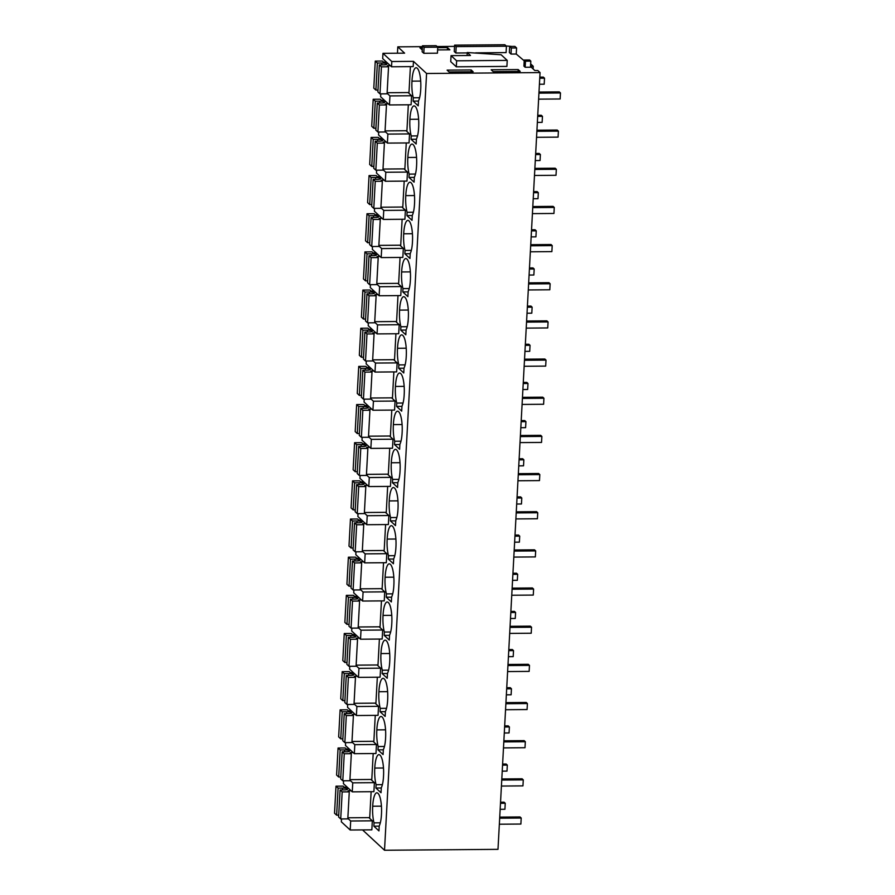 <?xml version="1.0" encoding="UTF-8"?>
<svg xmlns="http://www.w3.org/2000/svg" width="895" height="895" viewBox="0 0 895 895"><rect width="100%" height="100%" fill="white"/><g stroke="black" fill="none" stroke-linecap="round" stroke-linejoin="round"><path stroke-width="1.34" d="M540.054 72.584L497.989 849.344L384.514 850.25L426.579 73.491L540.054 72.584L537.817 70.515L534.83 70.537L530.522 66.543M362.553 829.911L384.514 850.25M514.905 46.395L516.583 47.95L511.347 47.983L509.669 46.439L514.905 46.395M524.213 60.815L516.247 54.036L516.583 47.95M413.468 61.352L391.809 61.52L391.529 66.778L413.177 66.61L413.468 61.352L426.579 73.491M397.447 53.208L397.794 46.842L404.607 53.152L382.959 53.331L391.809 61.52M350.683 820.995L350.191 830.012L371.839 829.844L372.331 820.827L350.683 820.995L347.831 818.366M368.885 817.627L372.331 820.827M381.427 806.149L372.7 806.216A16.994 4.374 -90.5 0 1 376.862 792.802A16.994 4.374 -90.5 0 1 377.992 793.373A16.994 4.374 -90.5 0 1 381.46 814.316A16.994 4.374 -90.5 0 1 379.223 825.94L378.954 830.896L373.864 826.186L374.043 822.863L380.319 822.807M372.7 806.216A16.994 4.374 -90.5 0 0 374.043 822.863M389.951 95.922L389.459 104.939L411.107 104.771L411.599 95.754L389.951 95.922L387.099 93.293M408.154 92.554L411.599 95.754M385.812 172.254L385.331 181.26L406.979 181.092L407.46 172.075L385.812 172.254L382.97 169.614M404.014 168.886L407.46 172.075M375.486 363.057L374.994 372.074L396.642 371.895L397.134 362.889L375.486 363.057L372.633 360.428M393.677 359.689L397.134 362.889M398.667 368.248L403.757 372.958L404.025 368.002A16.994 4.374 -90.5 0 0 406.252 356.378A16.994 4.374 -90.5 0 0 402.795 335.424A16.994 4.374 -90.5 0 0 401.665 334.864A16.994 4.374 -90.5 0 0 397.503 348.278A16.994 4.374 -90.5 0 0 398.846 364.914L398.667 368.248L404.014 368.203M392.457 482.729L397.559 487.451L397.827 482.483A16.994 4.374 -90.5 0 0 400.054 470.859A16.994 4.374 -90.5 0 0 396.597 449.916A16.994 4.374 -90.5 0 0 395.467 449.346A16.994 4.374 -90.5 0 0 391.305 462.76A16.994 4.374 -90.5 0 0 392.636 479.407L392.457 482.729L397.816 482.685M389.549 436.01L392.994 439.21L371.347 439.378L368.505 436.749M362.162 437.319L362.005 440.206L370.866 448.395L392.513 448.227L392.994 439.21M394.706 441.246L394.527 444.569L399.617 449.279L399.886 444.323A16.994 4.374 -90.5 0 0 402.123 432.699A16.994 4.374 -90.5 0 0 398.667 411.756A16.994 4.374 -90.5 0 0 397.537 411.185A16.994 4.374 -90.5 0 0 393.375 424.599A16.994 4.374 -90.5 0 0 394.706 441.246L400.994 441.19M391.618 397.85L395.064 401.049L373.416 401.217L370.564 398.588M373.416 401.217L372.924 410.234L394.572 410.067L395.064 401.049M395.747 321.529L399.204 324.728L377.545 324.896L374.703 322.256M377.545 324.896L377.063 333.913L398.711 333.734L399.204 324.728M405.043 250.432L404.864 253.766L409.955 258.476L410.223 253.52A16.994 4.374 -90.5 0 0 412.461 241.896A16.994 4.374 -90.5 0 0 408.993 220.942A16.994 4.374 -90.5 0 0 407.863 220.383A16.994 4.374 -90.5 0 0 403.701 233.785A16.994 4.374 -90.5 0 0 405.043 250.432L411.32 250.387M401.944 207.047L405.401 210.235L383.754 210.415L380.901 207.774M374.569 208.356L374.412 211.231L383.261 219.432L404.909 219.253L405.401 210.235M414.497 195.558L405.771 195.625A16.994 4.374 -90.5 0 1 409.932 182.222A16.994 4.374 -90.5 0 1 411.062 182.781A16.994 4.374 -90.5 0 1 414.519 203.736A16.994 4.374 -90.5 0 1 412.293 215.348L412.024 220.315L406.923 215.594L407.113 212.272L413.389 212.227M405.771 195.625A16.994 4.374 -90.5 0 0 407.113 212.272M408.299 310.039L399.573 310.117A16.994 4.374 -90.5 0 1 403.734 296.704A16.994 4.374 -90.5 0 1 404.864 297.263A16.994 4.374 -90.5 0 1 408.321 318.217A16.994 4.374 -90.5 0 1 406.095 329.841L405.815 334.797L400.725 330.087L400.904 326.753L407.191 326.709M399.573 310.117A16.994 4.374 -90.5 0 0 400.904 326.753M379.614 286.736L379.133 295.753L400.781 295.574L401.262 286.557L379.614 286.736L376.773 284.095M397.816 283.368L401.262 286.557M402.974 288.593L402.795 291.927L407.885 296.637L408.154 291.68A16.994 4.374 -90.5 0 0 410.391 280.057A16.994 4.374 -90.5 0 0 406.934 259.102A16.994 4.374 -90.5 0 0 405.804 258.543A16.994 4.374 -90.5 0 0 401.642 271.957A16.994 4.374 -90.5 0 0 402.974 288.593L409.261 288.548M399.886 245.208L403.332 248.396L381.684 248.575L378.831 245.935M381.684 248.575L381.192 257.592L402.839 257.413L403.332 248.396M387.479 474.171L390.936 477.371L369.277 477.538L366.435 474.909M360.103 475.491L359.947 478.366L368.796 486.556L390.444 486.388L390.936 477.371M396.776 403.086L396.597 406.408L401.687 411.118L401.956 406.162A16.994 4.374 -90.5 0 0 404.193 394.538A16.994 4.374 -90.5 0 0 400.725 373.595A16.994 4.374 -90.5 0 0 399.606 373.025A16.994 4.374 -90.5 0 0 395.433 386.439A16.994 4.374 -90.5 0 0 396.776 403.086L403.052 403.03M380.241 708.37L380.062 711.704L385.152 716.414L385.421 711.458A16.994 4.374 -90.5 0 0 387.658 699.834A16.994 4.374 -90.5 0 0 384.19 678.88A16.994 4.374 -90.5 0 0 383.071 678.321A16.994 4.374 -90.5 0 0 378.909 691.734A16.994 4.374 -90.5 0 0 380.241 708.37L386.517 708.325M377.153 664.985L380.599 668.173L358.951 668.352L356.098 665.712M358.951 668.352L358.459 677.37L380.106 677.191L380.599 668.173M382.31 670.21L382.131 673.543L387.222 678.253L387.49 673.297A16.994 4.374 -90.5 0 0 389.728 661.673A16.994 4.374 -90.5 0 0 386.26 640.719A16.994 4.374 -90.5 0 0 385.13 640.16A16.994 4.374 -90.5 0 0 380.968 653.574A16.994 4.374 -90.5 0 0 382.31 670.21L388.587 670.165M383.496 767.988L374.77 768.055A16.994 4.374 -90.5 0 1 378.932 754.642A16.994 4.374 -90.5 0 1 380.062 755.212A16.994 4.374 -90.5 0 1 383.519 776.155A16.994 4.374 -90.5 0 1 381.292 787.779L381.024 792.735L375.922 788.025L376.113 784.691L382.389 784.646M374.77 768.055A16.994 4.374 -90.5 0 0 376.113 784.691M354.812 744.674L354.331 753.691L375.978 753.512L376.459 744.506L354.812 744.674L351.97 742.044M373.014 741.306L376.459 744.506M377.992 749.865L383.082 754.574L383.351 749.618A16.994 4.374 -90.5 0 0 385.588 737.995A16.994 4.374 -90.5 0 0 382.131 717.04A16.994 4.374 -90.5 0 0 381.001 716.481A16.994 4.374 -90.5 0 0 376.84 729.895A16.994 4.374 -90.5 0 0 378.171 746.531L377.992 749.865L383.34 749.82M375.083 703.146L378.529 706.334L356.881 706.513L354.04 703.873M347.696 704.454L347.54 707.33L356.389 715.53L378.048 715.351L378.529 706.334M379.211 626.824L382.668 630.013L361.021 630.192L358.168 627.552M361.021 630.192L360.528 639.209L382.176 639.03L382.668 630.013M388.508 555.728L388.329 559.051L393.42 563.772L393.688 558.804A16.994 4.374 -90.5 0 0 395.926 547.181A16.994 4.374 -90.5 0 0 392.457 526.238A16.994 4.374 -90.5 0 0 391.339 525.678A16.994 4.374 -90.5 0 0 387.177 539.081A16.994 4.374 -90.5 0 0 388.508 555.728L394.784 555.672M385.421 512.343L388.866 515.531L367.219 515.71L364.366 513.07M358.034 513.652L357.877 516.527L366.726 524.716L388.374 524.548L388.866 515.531M390.578 517.567L390.399 520.89L395.489 525.611L395.758 520.644A16.994 4.374 -90.5 0 0 397.984 509.02A16.994 4.374 -90.5 0 0 394.527 488.077A16.994 4.374 -90.5 0 0 393.397 487.518A16.994 4.374 -90.5 0 0 389.236 500.92A16.994 4.374 -90.5 0 0 390.578 517.567L396.854 517.511M384.369 632.049L384.19 635.372L389.291 640.093L389.56 635.137A16.994 4.374 -90.5 0 0 391.786 623.513A16.994 4.374 -90.5 0 0 388.329 602.559A16.994 4.374 -90.5 0 0 387.199 601.999A16.994 4.374 -90.5 0 0 383.038 615.402A16.994 4.374 -90.5 0 0 384.369 632.049L390.656 632.004M381.281 588.664L384.727 591.852L363.079 592.031L360.237 589.391M353.894 589.973L353.738 592.848L362.598 601.048L384.246 600.869L384.727 591.852M386.439 593.888L386.26 597.211L391.35 601.932L391.618 596.965A16.994 4.374 -90.5 0 0 393.856 585.352A16.994 4.374 -90.5 0 0 390.399 564.398A16.994 4.374 -90.5 0 0 389.269 563.839A16.994 4.374 -90.5 0 0 385.107 577.241A16.994 4.374 -90.5 0 0 386.439 593.888L392.726 593.844M383.351 550.503L386.797 553.692L365.149 553.871L362.307 551.231M365.149 553.871L364.657 562.877L386.304 562.709L386.797 553.692M418.625 119.236L409.91 119.303A16.994 4.374 -90.5 0 1 414.072 105.901A16.994 4.374 -90.5 0 1 415.202 106.46A16.994 4.374 -90.5 0 1 418.659 127.403A16.994 4.374 -90.5 0 1 416.421 139.027L416.153 143.994L411.062 139.273L411.241 135.95L417.529 135.895M409.91 119.303A16.994 4.374 -90.5 0 0 411.241 135.95M406.084 130.726L409.53 133.914L387.882 134.093L385.04 131.453M387.882 134.093L387.39 143.099L409.049 142.931L409.53 133.914M416.567 157.397L407.84 157.464A16.994 4.374 -90.5 0 1 412.002 144.061A16.994 4.374 -90.5 0 1 413.132 144.621A16.994 4.374 -90.5 0 1 416.589 165.575A16.994 4.374 -90.5 0 1 414.351 177.188L414.083 182.155L408.993 177.434L409.172 174.111L415.459 174.055M407.84 157.464A16.994 4.374 -90.5 0 0 409.172 174.111M370.944 779.467L374.401 782.666L352.753 782.834L349.9 780.205M352.753 782.834L352.261 791.851L373.909 791.672L374.401 782.666M420.695 81.076L411.968 81.143A16.994 4.374 -90.5 0 1 416.13 67.729A16.994 4.374 -90.5 0 1 417.26 68.3A16.994 4.374 -90.5 0 1 420.728 89.243A16.994 4.374 -90.5 0 1 418.491 100.866L418.222 105.834L413.132 101.113L413.311 97.79L419.587 97.734M411.968 81.143A16.994 4.374 -90.5 0 0 413.311 97.79M397.794 46.842L422.44 46.641M437.062 46.529L454.537 46.383M506.167 45.969L511.795 46.417M516.247 54.036L511.023 54.069L509.344 52.525L509.669 46.439M530.534 66.308L533.241 66.286L530.668 63.892M422.373 47.793L419.923 47.804L422.261 49.963M437.733 47.67L447.466 47.592L447.343 49.84M437.61 49.919L449.872 49.818L447.466 47.592M491.165 69.776L518.194 69.564L520.185 71.399L493.145 71.622L491.165 69.776M471.162 69.944L447.12 70.134L449.1 71.969L473.153 71.779L471.162 69.944L471.061 71.79M475.681 52.85L506.089 52.604L506.425 46.216L504.847 44.75L454.604 45.153L454.257 51.541L455.846 53.006L467.235 52.917M423.771 53.286L437.431 53.185L437.756 47.166L436.145 45.679L422.485 45.79L422.16 51.798L423.771 53.286L424.096 47.278L437.756 47.166M507.23 60.39L506.906 66.398L456.305 66.812L450.733 61.654L451.058 55.635L470.468 55.49L467.257 52.514L501.144 54.763L507.23 60.39L456.629 60.804L451.058 55.635M530.813 61.128L530.489 67.214L525.152 67.259L523.922 66.118L524.246 60.032L529.583 59.987L530.813 61.128L525.488 61.173L524.246 60.032M511.023 54.069L511.347 47.983M533.107 68.937L533.241 66.286M391.529 66.778L382.68 58.589L382.959 53.331M350.191 830.012L341.342 821.823L341.498 818.936M373.864 826.186L379.211 826.141M389.459 104.939L380.61 96.749L380.767 93.874M385.331 181.26L376.482 173.071L376.638 170.195M374.994 372.074L366.144 363.873L366.301 360.998M405.122 364.869L398.846 364.914M406.229 348.211L397.503 348.278M398.924 479.351L392.636 479.407M400.031 462.693L391.305 462.76M370.866 448.395L371.347 439.378M402.09 424.532L393.375 424.599M394.527 444.569L399.875 444.524M372.924 410.234L364.075 402.045L364.231 399.159M377.063 333.913L368.214 325.713L368.371 322.838M404.864 253.766L410.212 253.721M412.427 233.718L403.701 233.785M383.261 219.432L383.754 210.415M406.923 215.594L412.282 215.561M400.725 330.087L406.084 330.042M379.133 295.753L370.273 287.552L370.429 284.677M402.795 291.927L408.142 291.882M410.357 271.879L401.642 271.957M381.192 257.592L372.342 249.392L372.499 246.517M368.796 486.556L369.277 477.538M396.597 406.408L401.944 406.364M404.16 386.371L395.433 386.439M387.625 691.656L378.909 691.734M380.062 711.704L385.409 711.659M358.459 677.37L349.609 669.169L349.766 666.294M389.694 653.495L380.968 653.574M382.131 673.543L387.479 673.499M375.922 788.025L381.281 787.98M354.331 753.691L345.481 745.49L345.627 742.615M384.458 746.486L378.171 746.531M385.555 729.817L376.84 729.895M356.389 715.53L356.881 706.513M360.528 639.209L351.679 631.009L351.836 628.133M388.329 559.051L393.677 559.006M395.892 539.014L387.177 539.081M366.726 524.716L367.219 515.71M390.399 520.89L395.747 520.845M397.962 500.853L389.236 500.92M384.19 635.372L389.549 635.338M391.764 615.335L383.038 615.402M362.598 601.048L363.079 592.031M386.26 597.211L391.607 597.178M393.822 577.174L385.107 577.241M364.657 562.877L355.807 554.687L355.964 551.812M411.062 139.273L416.41 139.228M387.39 143.099L378.54 134.91L378.697 132.035M408.993 177.434L414.34 177.389M352.261 791.851L343.411 783.662L343.568 780.776M413.132 101.113L418.48 101.068M518.194 69.564L518.093 71.421M455.846 53.006L456.193 46.618L506.425 46.216M456.193 46.618L454.604 45.153M424.096 47.278L422.485 45.79M467.089 55.512L467.257 52.514M456.305 66.812L456.629 60.804M525.152 67.259L525.488 61.173M351.064 790.744L348.099 790.766L349.274 791.851L347.808 818.891L340.715 818.947L342.181 791.907L340.078 789.961L344.564 789.927A3.949 0.895 -176.9 0 0 347.506 789.222A3.949 0.895 -176.9 0 0 342.572 788.081L338.097 788.115L335.994 786.179L343.087 786.123L344.251 787.197L347.215 787.175M340.715 818.947L338.612 817.001L340.078 789.961M349.274 791.851L342.181 791.907M338.713 815.144L336.632 815.166L334.529 813.219L335.994 786.179M371.134 791.695L369.724 817.627L347.864 817.795M336.632 815.166L338.097 788.115M353.133 752.583L350.169 752.606L351.332 753.679L349.878 780.731L342.785 780.787L344.251 753.747L342.147 751.8L346.622 751.766A3.949 0.895 -176.9 0 0 349.576 751.05A3.949 0.895 -176.9 0 0 344.642 749.92L340.156 749.954L338.064 748.019L345.157 747.963L346.32 749.037L349.274 749.014M342.785 780.787L340.682 778.84L342.147 751.8M351.332 753.679L344.251 753.747M340.782 776.983L338.69 777.005L336.598 775.059L338.064 748.019M373.193 753.534L371.794 779.467L349.934 779.634M338.69 777.005L340.156 749.954M355.192 714.423L352.238 714.445L353.402 715.519L351.936 742.57L344.844 742.626L346.309 715.575L344.217 713.639L348.692 713.595A3.949 0.895 -176.9 0 0 351.634 712.89A3.949 0.895 -176.9 0 0 346.701 711.76L342.226 711.793L340.122 709.858L347.215 709.791L348.39 710.876L351.343 710.854M344.844 742.626L342.751 740.68L344.217 713.639M353.402 715.519L346.309 715.575M342.852 738.822L340.76 738.845L338.657 736.898L340.122 709.858M375.262 715.374L373.864 741.306L352.003 741.474M340.76 738.845L342.226 711.793M357.262 676.262L354.308 676.284L355.472 677.358L354.006 704.41L346.913 704.466L348.379 677.414L346.275 675.479L350.762 675.434A3.949 0.895 -176.9 0 0 353.704 674.729A3.949 0.895 -176.9 0 0 348.77 673.599L344.295 673.633L342.192 671.686L349.285 671.63L350.448 672.716L353.413 672.693M346.913 704.466L344.81 702.519L346.275 675.479M355.472 677.358L348.379 677.414M344.911 700.662L342.83 700.673L340.726 698.738L342.192 671.686M377.332 677.213L375.922 703.134L354.062 703.313M342.83 700.673L344.295 673.633M359.331 638.09L356.367 638.124L357.541 639.198L356.076 666.238L348.983 666.305L350.448 639.254L348.345 637.307L352.82 637.274A3.949 0.895 -176.9 0 0 355.774 636.569A3.949 0.895 -176.9 0 0 350.84 635.439L346.365 635.472L344.262 633.526L351.355 633.47L352.518 634.555L355.472 634.533M348.983 666.305L346.88 664.358L348.345 637.307M357.541 639.198L350.448 639.254M346.98 662.501L344.899 662.513L342.796 660.577L344.262 633.526M379.402 639.052L377.992 664.974L356.132 665.153M344.899 662.513L346.365 635.472M361.401 599.93L358.436 599.952L359.6 601.037L358.145 628.077L351.053 628.133L352.518 601.093L350.415 599.147L354.89 599.113A3.949 0.895 -176.9 0 0 357.843 598.408A3.949 0.895 -176.9 0 0 352.91 597.278L348.423 597.312L346.331 595.365L353.424 595.309L354.588 596.394L357.541 596.372M351.053 628.133L348.949 626.198L350.415 599.147M359.6 601.037L352.518 601.093M349.05 624.341L346.958 624.352L344.866 622.417L346.331 595.365M381.46 600.892L380.062 626.813L358.201 626.992M346.958 624.352L348.423 597.312M363.459 561.769L360.506 561.791L361.669 562.877L360.204 589.917L353.111 589.973L354.577 562.933L352.485 560.986L356.96 560.952A3.949 0.895 -176.9 0 0 359.902 560.248A3.949 0.895 -176.9 0 0 354.968 559.118L350.493 559.151L348.39 557.205L355.483 557.149L356.657 558.234L359.611 558.211M353.111 589.973L351.019 588.037L352.485 560.986M361.669 562.877L354.577 562.933M351.12 586.18L349.028 586.191L346.924 584.245L348.39 557.205M383.53 562.731L382.131 588.653L360.271 588.832M349.028 586.191L350.493 559.151M365.529 523.609L362.576 523.631L363.739 524.716L362.274 551.756L355.181 551.812L356.646 524.772L354.543 522.825L359.029 522.792A3.949 0.895 -176.9 0 0 361.972 522.087A3.949 0.895 -176.9 0 0 357.038 520.957L352.563 520.991L350.46 519.044L357.553 518.988L358.716 520.073L361.681 520.04M355.181 551.812L353.077 549.877L354.543 522.825M363.739 524.716L356.646 524.772M353.178 548.02L351.097 548.031L348.994 546.084L350.46 519.044M385.6 524.571L384.19 550.492L362.33 550.671M351.097 548.031L352.563 520.991M367.599 485.448L364.634 485.47L365.809 486.556L364.343 513.596L357.25 513.652L358.716 486.611L356.613 484.665L361.088 484.631A3.949 0.895 -176.9 0 0 364.041 483.926A3.949 0.895 -176.9 0 0 359.108 482.785L354.621 482.83L352.529 480.883L359.622 480.828L360.786 481.902L363.739 481.879M357.25 513.652L355.147 511.705L356.613 484.665M365.809 486.556L358.716 486.611M355.248 509.859L353.167 509.87L351.064 507.924L352.529 480.883M387.669 486.41L386.26 512.332L364.399 512.511M353.167 509.87L354.621 482.83M369.657 447.287L366.704 447.31L367.867 448.395L366.402 475.435L359.32 475.491L360.774 448.451L358.682 446.504L363.157 446.471A3.949 0.895 -176.9 0 0 366.1 445.766A3.949 0.895 -176.9 0 0 361.177 444.625L356.691 444.67L354.599 442.723L361.681 442.667L362.855 443.741L365.809 443.719M359.32 475.491L357.217 473.544L358.682 446.504M367.867 448.395L360.774 448.451M357.318 471.687L355.225 471.71L353.133 469.763L354.599 442.723M389.728 448.25L388.329 474.171L366.469 474.35M355.225 471.71L356.691 444.67M371.727 409.127L368.774 409.149L369.937 410.234L368.471 437.275L361.379 437.331L362.844 410.29L360.752 408.344L365.227 408.31A3.949 0.895 -176.9 0 0 368.169 407.605A3.949 0.895 -176.9 0 0 363.236 406.464L358.761 406.498L356.657 404.562L363.75 404.506L364.925 405.58L367.879 405.558M361.379 437.331L359.287 435.384L360.752 408.344M369.937 410.234L362.844 410.29M359.387 433.527L357.295 433.549L355.192 431.603L356.657 404.562M391.797 410.078L390.388 436.01L368.527 436.178M357.295 433.549L358.761 406.498M373.797 370.966L370.843 370.989L372.007 372.063L370.541 399.114L363.448 399.17L364.914 372.13L362.811 370.183L367.297 370.15A3.949 0.895 -176.9 0 0 370.239 369.434A3.949 0.895 -176.9 0 0 365.305 368.304L360.83 368.337L358.727 366.402L365.82 366.346L366.984 367.42L369.948 367.397M363.448 399.17L361.345 397.223L362.811 370.183M372.007 372.063L364.914 372.13M361.446 395.366L359.365 395.389L357.262 393.442L358.727 366.402M393.867 371.917L392.457 397.85L370.597 398.018M359.365 395.389L360.83 368.337M375.866 332.806L372.902 332.828L374.076 333.902L372.611 360.953L365.518 361.009L366.984 333.958L364.88 332.023L369.355 331.989A3.949 0.895 -176.9 0 0 372.309 331.273A3.949 0.895 -176.9 0 0 367.375 330.143L362.889 330.177L360.797 328.241L367.89 328.174L369.053 329.259L372.007 329.237M365.518 361.009L363.415 359.063L364.88 332.023M374.076 333.902L366.984 333.958M363.515 357.206L361.435 357.228L359.331 355.281L360.797 328.241M395.926 333.757L394.527 359.689L372.667 359.857M361.435 357.228L362.889 330.177M377.925 294.645L374.971 294.668L376.135 295.742L374.669 322.793L367.588 322.849L369.042 295.797L366.95 293.862L371.425 293.817A3.949 0.895 -176.9 0 0 374.367 293.112A3.949 0.895 -176.9 0 0 369.445 291.983L364.959 292.016L362.855 290.069L369.948 290.014L371.123 291.099L374.076 291.076M367.588 322.849L365.484 320.902L366.95 293.862M376.135 295.742L369.042 295.797M365.585 319.045L363.493 319.067L361.401 317.121L362.855 290.069M397.995 295.596L396.597 321.518L374.736 321.697M363.493 319.067L364.959 292.016M379.995 256.473L377.041 256.507L378.205 257.581L376.739 284.632L369.646 284.688L371.112 257.637L369.008 255.701L373.495 255.657A3.949 0.895 -176.9 0 0 376.437 254.952A3.949 0.895 -176.9 0 0 371.503 253.822L367.028 253.856L364.925 251.909L372.018 251.853L373.181 252.938L376.146 252.916M369.646 284.688L367.554 282.742L369.008 255.701M378.205 257.581L371.112 257.637M367.655 280.885L365.563 280.896L363.459 278.96L364.925 251.909M400.065 257.436L398.655 283.357L376.795 283.536M365.563 280.896L367.028 253.856M382.064 218.313L379.1 218.346L380.274 219.42L378.809 246.461L371.716 246.517L373.181 219.476L371.078 217.53L375.564 217.496A3.949 0.895 -176.9 0 0 378.507 216.791A3.949 0.895 -176.9 0 0 373.573 215.661L369.098 215.695L366.995 213.748L374.088 213.692L375.251 214.778L378.216 214.755M371.716 246.517L369.613 244.581L371.078 217.53M380.274 219.42L373.181 219.476M369.713 242.724L367.632 242.735L365.529 240.8L366.995 213.748M402.135 219.275L400.725 245.196L378.865 245.375M367.632 242.735L369.098 215.695M384.134 180.152L381.169 180.175L382.344 181.26L380.878 208.3L373.786 208.356L375.251 181.316L373.148 179.369L377.623 179.336A3.949 0.895 -176.9 0 0 380.576 178.631A3.949 0.895 -176.9 0 0 375.643 177.501L371.156 177.534L369.064 175.588L376.157 175.532L377.321 176.617L380.274 176.595M373.786 208.356L371.682 206.421L373.148 179.369M382.344 181.26L375.251 181.316M371.783 204.563L369.691 204.575L367.599 202.628L369.064 175.588M404.193 181.114L402.795 207.036L380.934 207.215M369.691 204.575L371.156 177.534M386.192 141.992L383.239 142.014L384.402 143.099L382.937 170.139L375.844 170.195L377.31 143.155L375.218 141.209L379.693 141.175A3.949 0.895 -176.9 0 0 382.635 140.47A3.949 0.895 -176.9 0 0 377.701 139.34L373.226 139.374L371.123 137.427L378.216 137.371L379.39 138.457L382.344 138.423M375.844 170.195L373.752 168.26L375.218 141.209M384.402 143.099L377.31 143.155M373.853 166.403L371.761 166.414L369.669 164.467L371.123 137.427M406.263 142.954L404.864 168.875L383.004 169.054M371.761 166.414L373.226 139.374M388.262 103.831L385.309 103.854L386.472 104.939L385.007 131.979L377.914 132.035L379.379 104.995L377.276 103.048L381.762 103.014A3.949 0.895 -176.9 0 0 384.705 102.31A3.949 0.895 -176.9 0 0 379.771 101.18L375.296 101.213L373.193 99.267L380.286 99.211L381.449 100.285L384.414 100.262M377.914 132.035L375.822 130.088L377.276 103.048M386.472 104.939L379.379 104.995M375.922 128.242L373.83 128.254L371.727 126.307L373.193 99.267M408.333 104.793L406.923 130.715L385.063 130.894M373.83 128.254L375.296 101.213M390.332 65.671L387.367 65.693L388.542 66.778L387.076 93.818L379.983 93.874L381.449 66.834L379.346 64.887L383.832 64.854A3.949 0.895 -176.9 0 0 386.774 64.149A3.949 0.895 -176.9 0 0 381.841 63.008L377.366 63.053L375.262 61.106L382.355 61.05L383.519 62.124L386.483 62.102M379.983 93.874L377.88 91.928L379.346 64.887M388.542 66.778L381.449 66.834M377.981 90.071L375.9 90.093L373.797 88.146L375.262 61.106M410.402 66.633L408.993 92.554L387.132 92.733M375.9 90.093L377.366 63.053M499.734 817.113L520.04 816.956L521.203 818.03L499.678 818.209M521.203 818.03L520.879 824.049L499.343 824.217M501.804 778.952L522.098 778.795L523.273 779.869L501.737 780.048M523.273 779.869L522.948 785.877L501.413 786.056M503.863 740.791L524.168 740.635L525.331 741.709L503.807 741.888M525.331 741.709L525.007 747.717L503.482 747.896M505.932 702.631L526.238 702.463L527.401 703.548L505.876 703.727M527.401 703.548L527.077 709.556L505.552 709.735M508.002 664.47L528.307 664.303L529.471 665.388L507.935 665.556M529.471 665.388L529.146 671.395L507.61 671.574M510.06 626.31L530.366 626.142L531.54 627.227L510.005 627.395M531.54 627.227L531.216 633.235L509.68 633.414M512.13 588.149L532.435 587.981L533.599 589.067L512.074 589.234M533.599 589.067L533.275 595.074L511.75 595.242M514.2 549.989L534.505 549.821L535.669 550.906L514.144 551.074M535.669 550.906L535.344 556.914L513.819 557.082M516.27 511.828L536.575 511.66L537.738 512.745L516.202 512.913M537.738 512.745L537.414 518.753L515.878 518.921M518.328 473.656L538.633 473.5L539.808 474.585L518.272 474.753M539.808 474.585L539.484 480.593L517.948 480.76M520.398 435.496L540.703 435.339L541.867 436.413L520.342 436.592M541.867 436.413L541.542 442.432L520.017 442.6M522.467 397.335L542.773 397.179L543.936 398.253L522.411 398.432M543.936 398.253L543.612 404.26L522.087 404.439M524.537 359.175L544.842 359.018L546.006 360.092L524.47 360.271M546.006 360.092L545.681 366.1L524.146 366.279M526.596 321.014L546.901 320.857L548.076 321.931L526.54 322.111M548.076 321.931L547.74 327.939L526.215 328.118M528.665 282.854L548.971 282.686L550.134 283.771L528.609 283.939M550.134 283.771L549.81 289.779L528.285 289.958M530.735 244.693L551.04 244.525L552.204 245.61L530.679 245.778M552.204 245.61L551.879 251.618L530.343 251.797M532.805 206.532L553.099 206.365L554.273 207.45L532.738 207.618M554.273 207.45L553.949 213.457L532.413 213.625M534.863 168.372L555.168 168.204L556.343 169.289L534.807 169.457M556.343 169.289L556.008 175.297L534.483 175.465M536.933 130.211L557.238 130.043L558.402 131.129L536.877 131.296M558.402 131.129L558.077 137.136L536.553 137.304M539.003 92.051L559.308 91.883L560.471 92.968L538.947 93.136M560.471 92.968L560.147 98.976L538.611 99.144M500.54 802.211L504.086 802.188L505.25 803.262L500.484 803.307M505.25 803.262L504.925 809.27L500.16 809.315M502.61 764.05L506.156 764.028L507.32 765.102L502.542 765.147M507.32 765.102L506.995 771.11L502.218 771.154M504.668 725.89L508.215 725.867L509.389 726.941L504.612 726.986M509.389 726.941L509.065 732.949L504.288 732.994M506.738 687.729L510.284 687.696L511.448 688.781L506.682 688.814M511.448 688.781L511.123 694.788L506.357 694.833M508.807 649.569L512.354 649.535L513.517 650.62L508.752 650.654M513.517 650.62L513.193 656.628L508.427 656.673M510.877 611.408L514.424 611.375L515.587 612.46L510.81 612.493M515.587 612.46L515.263 618.467L510.486 618.501M512.936 573.247L516.482 573.214L517.657 574.299L512.88 574.333M517.657 574.299L517.332 580.307L512.555 580.34M515.005 535.087L518.552 535.053L519.715 536.139L514.949 536.172M519.715 536.139L519.391 542.146L514.625 542.18M517.075 496.926L520.621 496.893L521.785 497.978L517.019 498.012M521.785 497.978L521.461 503.986L516.683 504.019M519.145 458.755L522.691 458.732L523.855 459.806L519.078 459.851M523.855 459.806L523.53 465.825L518.753 465.859M521.203 420.594L524.75 420.572L525.924 421.646L521.147 421.69M525.924 421.646L525.6 427.665L520.823 427.698M523.273 382.433L526.819 382.411L527.983 383.485L523.217 383.53M527.983 383.485L527.658 389.493L522.893 389.538M525.343 344.273L528.889 344.251L530.053 345.325L525.287 345.369M530.053 345.325L529.728 351.332L524.951 351.377M527.412 306.112L530.948 306.079L532.122 307.164L527.345 307.198M532.122 307.164L531.798 313.172L527.021 313.216M529.471 267.952L533.017 267.918L534.192 269.003L529.415 269.037M534.192 269.003L533.856 275.011L529.09 275.056M531.54 229.791L535.087 229.758L536.25 230.843L531.485 230.876M536.25 230.843L535.926 236.851L531.16 236.884M533.61 191.631L537.157 191.597L538.32 192.682L533.543 192.716M538.32 192.682L537.996 198.69L533.219 198.724M535.669 153.47L539.215 153.437L540.39 154.522L535.613 154.555M540.39 154.522L540.065 160.529L535.288 160.563M537.738 115.31L541.285 115.276L542.459 116.361L537.682 116.395M542.459 116.361L542.124 122.369L537.358 122.402M539.808 77.138L543.354 77.115L544.518 78.189L539.752 78.234M544.518 78.189L544.194 84.208L539.428 84.242M342.572 788.081L342.472 789.938M344.642 749.92L344.541 751.778M346.701 711.76L346.6 713.617M348.77 673.599L348.67 675.456M350.84 635.439L350.739 637.296M352.91 597.278L352.809 599.135M354.968 559.118L354.867 560.975M357.038 520.957L356.937 522.803M359.108 482.785L359.007 484.642M361.177 444.625L361.077 446.482M363.236 406.464L363.135 408.321M365.305 368.304L365.205 370.161M367.375 330.143L367.274 332M369.445 291.983L369.344 293.84M371.503 253.822L371.403 255.679M373.573 215.661L373.472 217.519M375.643 177.501L375.542 179.358M377.701 139.34L377.612 141.197M379.771 101.18L379.67 103.026M381.841 63.008L381.74 64.865"/></g></svg>
